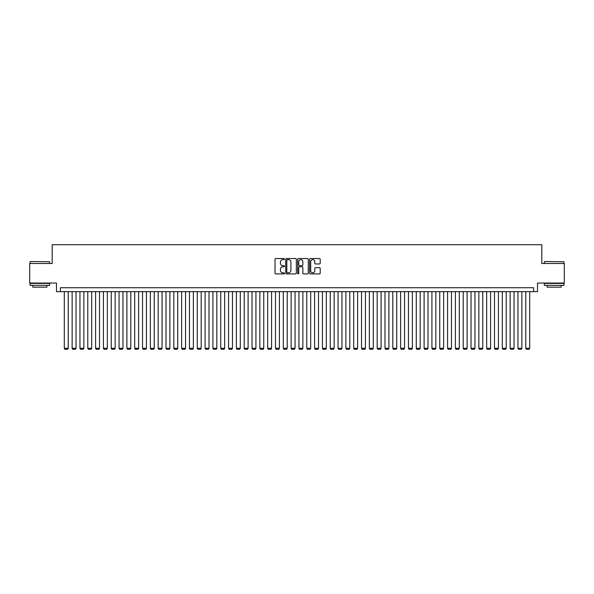 <?xml version="1.0" encoding="UTF-8"?>
<svg xmlns="http://www.w3.org/2000/svg" width="594" height="594" viewBox="0 0 594 594"><rect width="100%" height="100%" fill="white"/><g stroke="black" fill="none" stroke-linecap="round" stroke-linejoin="round"><path stroke-width="0.89" d="M284.489 259.081A0.535 0.535 0 0 0 283.947 258.546L275.794 258.546A0.765 0.765 0 0 0 275.022 259.311L275.022 273.129A0.765 0.765 0 0 0 275.794 273.901L283.947 273.901A0.535 0.535 0 0 0 284.489 273.359A0.535 0.535 0 0 0 283.947 272.824L282.893 272.824A2.458 2.458 0 0 1 280.435 270.367L280.435 269.216A2.458 2.458 0 0 1 282.893 266.758L283.947 266.758A0.535 0.535 0 0 0 284.489 266.223A0.535 0.535 0 0 0 283.947 265.681L282.893 265.681A2.458 2.458 0 0 1 280.435 263.231L280.435 262.08A2.458 2.458 0 0 1 282.893 259.623L283.947 259.623A0.535 0.535 0 0 0 284.489 259.081M319.438 263.959A0.765 0.765 0 0 0 320.203 263.187L320.203 259.311A0.765 0.765 0 0 0 319.438 258.546L310.38 258.546A0.765 0.765 0 0 0 309.608 259.311L309.608 273.129A0.765 0.765 0 0 0 310.38 273.901L319.438 273.901A0.765 0.765 0 0 0 320.203 273.129L320.203 268.451A0.765 0.765 0 0 0 319.438 267.679L315.562 267.679A0.765 0.765 0 0 0 314.79 268.451L314.79 270.775A2.057 2.057 0 0 1 312.741 272.824A2.057 2.057 0 0 1 310.684 270.775L310.684 261.672A2.057 2.057 0 0 1 312.741 259.623A2.057 2.057 0 0 1 314.79 261.672L314.79 263.187A0.765 0.765 0 0 0 315.562 263.959L319.438 263.959M533.598 291.639L537.511 291.639L537.511 283.041L564.3 283.041L564.3 263.484L541.81 263.484L541.81 244.713L52.19 244.713L52.19 263.484L29.7 263.484L29.7 283.041L56.489 283.041L56.489 291.639L533.598 291.639L533.598 287.734L60.402 287.734L60.402 291.639M296.332 259.311A0.765 0.765 0 0 0 295.56 258.546L286.501 258.546A0.765 0.765 0 0 0 285.736 259.311L285.736 273.129A0.765 0.765 0 0 0 286.501 273.901L295.56 273.901A0.765 0.765 0 0 0 296.332 273.129L296.332 259.311M298.44 258.546L307.499 258.546A0.765 0.765 0 0 1 308.264 259.311L308.264 273.129A0.765 0.765 0 0 1 307.499 273.901L303.623 273.901A0.765 0.765 0 0 1 302.851 273.129L302.851 267.53A0.765 0.765 0 0 0 302.086 266.758L299.517 266.758A0.765 0.765 0 0 0 298.745 267.53L298.745 273.359A0.535 0.535 0 0 1 298.21 273.901A0.535 0.535 0 0 1 297.668 273.359L297.668 259.311A0.765 0.765 0 0 1 298.44 258.546M287.348 259.623A0.535 0.535 0 0 0 286.805 260.157L286.805 272.29A0.535 0.535 0 0 0 287.348 272.824L288.461 272.824A2.458 2.458 0 0 0 290.919 270.367L290.919 262.08A2.458 2.458 0 0 0 288.461 259.623L287.348 259.623M302.851 261.709A2.057 2.057 0 0 0 300.802 259.66A2.057 2.057 0 0 0 298.745 261.709L298.745 264.917A0.765 0.765 0 0 0 299.517 265.681L302.086 265.681A0.765 0.765 0 0 0 302.851 264.917L302.851 261.709M68.221 291.639L68.221 348.27L64.308 348.27L64.308 291.639M68.221 348.27L67.634 349.287L64.895 349.287L64.308 348.27M30.324 261.531L49.644 261.761L30.324 261.531M39.865 285.387L30.094 285.387L30.094 283.427L49.644 283.427L49.644 285.387L39.865 285.387M46.904 285.387L46.904 287.184L32.826 287.184L32.826 285.387M544.587 261.531L563.906 261.761L544.587 261.531M554.135 285.387L544.356 285.387L544.356 283.427L563.906 283.427L563.906 285.387L554.135 285.387M561.174 285.387L561.174 287.184L547.096 287.184L547.096 285.387M76.039 291.639L76.039 348.27L72.134 348.27L72.134 291.639M76.039 348.27L75.453 349.287L72.72 349.287L72.134 348.27M83.865 291.639L83.865 348.27L79.952 348.27L79.952 291.639M83.865 348.27L83.279 349.287L80.539 349.287L79.952 348.27M91.684 291.639L91.684 348.27L87.778 348.27L87.778 291.639M91.684 348.27L91.097 349.287L88.365 349.287L87.778 348.27M99.51 291.639L99.51 348.27L95.597 348.27L95.597 291.639M99.51 348.27L98.923 349.287L96.183 349.287L95.597 348.27M107.328 291.639L107.328 348.27L103.415 348.27L103.415 291.639M107.328 348.27L106.742 349.287L104.002 349.287L103.415 348.27M115.147 291.639L115.147 348.27L111.241 348.27L111.241 291.639M115.147 348.27L114.56 349.287L111.828 349.287L111.241 348.27M122.973 291.639L122.973 348.27L119.06 348.27L119.06 291.639M122.973 348.27L122.386 349.287L119.646 349.287L119.06 348.27M130.791 291.639L130.791 348.27L126.886 348.27L126.886 291.639M130.791 348.27L130.205 349.287L127.472 349.287L126.886 348.27M138.617 291.639L138.617 348.27L134.704 348.27L134.704 291.639M138.617 348.27L138.031 349.287L135.291 349.287L134.704 348.27M146.436 291.639L146.436 348.27L142.523 348.27L142.523 291.639M146.436 348.27L145.849 349.287L143.109 349.287L142.523 348.27M154.254 291.639L154.254 348.27L150.349 348.27L150.349 291.639M154.254 348.27L153.668 349.287L150.935 349.287L150.349 348.27M162.08 291.639L162.08 348.27L158.167 348.27L158.167 291.639M162.08 348.27L161.494 349.287L158.754 349.287L158.167 348.27M169.899 291.639L169.899 348.27L165.993 348.27L165.993 291.639M169.899 348.27L169.312 349.287L166.58 349.287L165.993 348.27M177.725 291.639L177.725 348.27L173.812 348.27L173.812 291.639M177.725 348.27L177.138 349.287L174.398 349.287L173.812 348.27M185.543 291.639L185.543 348.27L181.63 348.27L181.63 291.639M185.543 348.27L184.957 349.287L182.217 349.287L181.63 348.27M193.362 291.639L193.362 348.27L189.456 348.27L189.456 291.639M193.362 348.27L192.775 349.287L190.043 349.287L189.456 348.27M201.188 291.639L201.188 348.27L197.275 348.27L197.275 291.639M201.188 348.27L200.601 349.287L197.861 349.287L197.275 348.27M209.006 291.639L209.006 348.27L205.101 348.27L205.101 291.639M209.006 348.27L208.42 349.287L205.687 349.287L205.101 348.27M216.832 291.639L216.832 348.27L212.919 348.27L212.919 291.639M216.832 348.27L216.246 349.287L213.506 349.287L212.919 348.27M224.651 291.639L224.651 348.27L220.738 348.27L220.738 291.639M224.651 348.27L224.064 349.287L221.324 349.287L220.738 348.27M232.469 291.639L232.469 348.27L228.564 348.27L228.564 291.639M232.469 348.27L231.883 349.287L229.15 349.287L228.564 348.27M240.295 291.639L240.295 348.27L236.382 348.27L236.382 291.639M240.295 348.27L239.709 349.287L236.969 349.287L236.382 348.27M248.114 291.639L248.114 348.27L244.208 348.27L244.208 291.639M248.114 348.27L247.527 349.287L244.795 349.287L244.208 348.27M255.94 291.639L255.94 348.27L252.027 348.27L252.027 291.639M255.94 348.27L255.353 349.287L252.613 349.287L252.027 348.27M263.758 291.639L263.758 348.27L259.845 348.27L259.845 291.639M263.758 348.27L263.172 349.287L260.432 349.287L259.845 348.27M271.577 291.639L271.577 348.27L267.671 348.27L267.671 291.639M271.577 348.27L270.99 349.287L268.258 349.287L267.671 348.27M279.403 291.639L279.403 348.27L275.49 348.27L275.49 291.639M279.403 348.27L278.816 349.287L276.076 349.287L275.49 348.27M287.221 291.639L287.221 348.27L283.316 348.27L283.316 291.639M287.221 348.27L286.635 349.287L283.902 349.287L283.316 348.27M295.047 291.639L295.047 348.27L291.134 348.27L291.134 291.639M295.047 348.27L294.461 349.287L291.721 349.287L291.134 348.27M302.866 291.639L302.866 348.27L298.953 348.27L298.953 291.639M302.866 348.27L302.279 349.287L299.539 349.287L298.953 348.27M310.684 291.639L310.684 348.27L306.779 348.27L306.779 291.639M310.684 348.27L310.098 349.287L307.365 349.287L306.779 348.27M318.51 291.639L318.51 348.27L314.597 348.27L314.597 291.639M318.51 348.27L317.924 349.287L315.184 349.287L314.597 348.27M326.329 291.639L326.329 348.27L322.423 348.27L322.423 291.639M326.329 348.27L325.742 349.287L323.01 349.287L322.423 348.27M334.155 291.639L334.155 348.27L330.242 348.27L330.242 291.639M334.155 348.27L333.568 349.287L330.828 349.287L330.242 348.27M341.973 291.639L341.973 348.27L338.06 348.27L338.06 291.639M341.973 348.27L341.387 349.287L338.647 349.287L338.06 348.27M349.792 291.639L349.792 348.27L345.886 348.27L345.886 291.639M349.792 348.27L349.205 349.287L346.473 349.287L345.886 348.27M357.618 291.639L357.618 348.27L353.705 348.27L353.705 291.639M357.618 348.27L357.031 349.287L354.291 349.287L353.705 348.27M365.436 291.639L365.436 348.27L361.531 348.27L361.531 291.639M365.436 348.27L364.85 349.287L362.117 349.287L361.531 348.27M373.262 291.639L373.262 348.27L369.349 348.27L369.349 291.639M373.262 348.27L372.676 349.287L369.936 349.287L369.349 348.27M381.081 291.639L381.081 348.27L377.168 348.27L377.168 291.639M381.081 348.27L380.494 349.287L377.754 349.287L377.168 348.27M388.899 291.639L388.899 348.27L384.994 348.27L384.994 291.639M388.899 348.27L388.313 349.287L385.58 349.287L384.994 348.27M396.725 291.639L396.725 348.27L392.812 348.27L392.812 291.639M396.725 348.27L396.139 349.287L393.399 349.287L392.812 348.27M404.544 291.639L404.544 348.27L400.638 348.27L400.638 291.639M404.544 348.27L403.957 349.287L401.225 349.287L400.638 348.27M412.37 291.639L412.37 348.27L408.457 348.27L408.457 291.639M412.37 348.27L411.783 349.287L409.043 349.287L408.457 348.27M420.188 291.639L420.188 348.27L416.275 348.27L416.275 291.639M420.188 348.27L419.602 349.287L416.862 349.287L416.275 348.27M428.007 291.639L428.007 348.27L424.101 348.27L424.101 291.639M428.007 348.27L427.42 349.287L424.688 349.287L424.101 348.27M435.833 291.639L435.833 348.27L431.92 348.27L431.92 291.639M435.833 348.27L435.246 349.287L432.506 349.287L431.92 348.27M443.651 291.639L443.651 348.27L439.746 348.27L439.746 291.639M443.651 348.27L443.065 349.287L440.332 349.287L439.746 348.27M451.477 291.639L451.477 348.27L447.564 348.27L447.564 291.639M451.477 348.27L450.891 349.287L448.151 349.287L447.564 348.27M459.296 291.639L459.296 348.27L455.383 348.27L455.383 291.639M459.296 348.27L458.709 349.287L455.969 349.287L455.383 348.27M467.114 291.639L467.114 348.27L463.209 348.27L463.209 291.639M467.114 348.27L466.528 349.287L463.795 349.287L463.209 348.27M474.94 291.639L474.94 348.27L471.027 348.27L471.027 291.639M474.94 348.27L474.354 349.287L471.614 349.287L471.027 348.27M482.759 291.639L482.759 348.27L478.853 348.27L478.853 291.639M482.759 348.27L482.172 349.287L479.44 349.287L478.853 348.27M490.585 291.639L490.585 348.27L486.672 348.27L486.672 291.639M490.585 348.27L489.998 349.287L487.258 349.287L486.672 348.27M498.403 291.639L498.403 348.27L494.49 348.27L494.49 291.639M498.403 348.27L497.817 349.287L495.077 349.287L494.49 348.27M506.222 291.639L506.222 348.27L502.316 348.27L502.316 291.639M506.222 348.27L505.635 349.287L502.903 349.287L502.316 348.27M514.048 291.639L514.048 348.27L510.135 348.27L510.135 291.639M514.048 348.27L513.461 349.287L510.721 349.287L510.135 348.27M521.866 291.639L521.866 348.27L517.961 348.27L517.961 291.639M521.866 348.27L521.28 349.287L518.547 349.287L517.961 348.27M529.692 291.639L529.692 348.27L525.779 348.27L525.779 291.639M529.692 348.27L529.106 349.287L526.366 349.287L525.779 348.27M30.094 263.484L30.094 261.761M34.549 283.427L34.549 283.041M45.189 283.427L45.189 283.041M49.644 263.484L49.644 261.761M544.356 263.484L544.356 261.761M548.811 283.427L548.811 283.041M559.451 283.427L559.451 283.041M563.906 263.484L563.906 261.761"/></g></svg>
